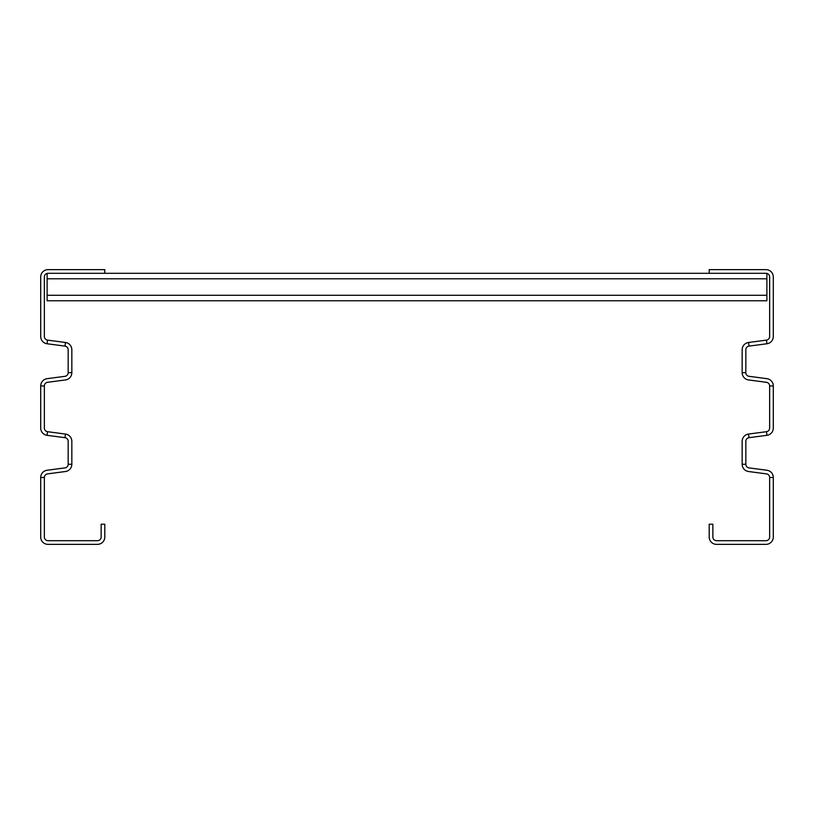 <?xml version="1.0" encoding="UTF-8"?>
<svg xmlns="http://www.w3.org/2000/svg" width="814" height="814" viewBox="0 0 814 814"><rect width="100%" height="100%" fill="white"/><g stroke="black" fill="none" stroke-linecap="round" stroke-linejoin="round"><path stroke-width="1.22" d="M773.3 477.513A7.326 7.326 0 0 0 766.93 470.248L749.012 467.887A3.663 3.663 0 0 1 745.828 464.255L745.828 441.32A3.663 3.663 0 0 1 749.012 437.688L766.93 435.327A7.326 7.326 0 0 0 773.3 428.062L773.3 385.938A7.326 7.326 0 0 0 766.93 378.673L749.012 376.312A3.663 3.663 0 0 1 745.828 372.68L745.828 349.745A3.663 3.663 0 0 1 749.012 346.113L766.93 343.752A7.326 7.326 0 0 0 773.3 336.487L773.3 276.964A7.326 7.326 0 0 0 765.974 269.638L709.198 269.638L709.198 273.301L765.974 273.301A3.663 3.663 0 0 1 769.637 276.964L769.637 336.487A3.663 3.663 0 0 1 766.452 340.12L748.534 342.48A7.326 7.326 0 0 0 742.164 349.745L742.164 372.68A7.326 7.326 0 0 0 748.534 379.945L766.452 382.305A3.663 3.663 0 0 1 769.637 385.938L769.637 428.062A3.663 3.663 0 0 1 766.452 431.695L748.534 434.055A7.326 7.326 0 0 0 742.164 441.32L742.164 464.255A7.326 7.326 0 0 0 748.534 471.52L766.452 473.88A3.663 3.663 0 0 1 769.637 477.513L769.637 537.037A3.663 3.663 0 0 1 765.974 540.7L716.524 540.7A3.663 3.663 0 0 1 712.861 537.037L712.861 524.216L709.198 524.216L709.198 537.037A7.326 7.326 0 0 0 716.524 544.363L765.974 544.363A7.326 7.326 0 0 0 773.3 537.037L773.3 477.513L769.637 477.513M68.172 464.255L71.835 464.255A7.326 7.326 0 0 1 65.466 471.52L47.548 473.88A3.663 3.663 0 0 0 44.363 477.513L44.363 537.037A3.663 3.663 0 0 0 48.026 540.7L97.477 540.7A3.663 3.663 0 0 0 101.14 537.037L101.14 524.216L104.803 524.216L104.803 537.037A7.326 7.326 0 0 1 97.477 544.363L48.026 544.363A7.326 7.326 0 0 1 40.7 537.037L40.7 477.513A7.326 7.326 0 0 1 47.07 470.248L64.988 467.887A3.663 3.663 0 0 0 68.172 464.255L68.172 441.32A3.663 3.663 0 0 0 64.988 437.688L47.07 435.327A7.326 7.326 0 0 1 40.7 428.062L40.7 385.938A7.326 7.326 0 0 1 47.07 378.673L64.988 376.312A3.663 3.663 0 0 0 68.172 372.68L68.172 349.745A3.663 3.663 0 0 0 64.988 346.113L47.07 343.752A7.326 7.326 0 0 1 40.7 336.487L40.7 276.964A7.326 7.326 0 0 1 48.026 269.638L104.803 269.638L104.803 273.301L709.198 273.301M71.835 464.255L71.835 441.32A7.326 7.326 0 0 0 65.466 434.055L47.548 431.695A3.663 3.663 0 0 1 44.363 428.062L44.363 385.938A3.663 3.663 0 0 1 47.548 382.305L65.466 379.945A7.326 7.326 0 0 0 71.835 372.68L71.835 349.745A7.326 7.326 0 0 0 65.466 342.48L47.548 340.12A3.663 3.663 0 0 1 44.363 336.487L44.363 276.964A3.663 3.663 0 0 1 48.026 273.301L104.803 273.301M47.11 273.412L47.11 300.773L766.89 300.773L766.89 273.412M773.3 385.938L769.637 385.938M766.93 343.752L766.452 340.12M745.828 372.68L742.164 372.68M749.012 346.113L748.534 342.48M766.93 435.327L766.452 431.695M749.012 437.688L748.534 434.055M745.828 464.255L742.164 464.255M40.7 477.513L44.363 477.513M47.07 343.752L47.548 340.12M40.7 385.938L44.363 385.938M68.172 372.68L71.835 372.68M64.988 346.113L65.466 342.48M47.07 435.327L47.548 431.695M64.988 437.688L65.466 434.055M47.11 295.279L766.89 295.279M47.11 278.795L766.89 278.795"/></g></svg>
